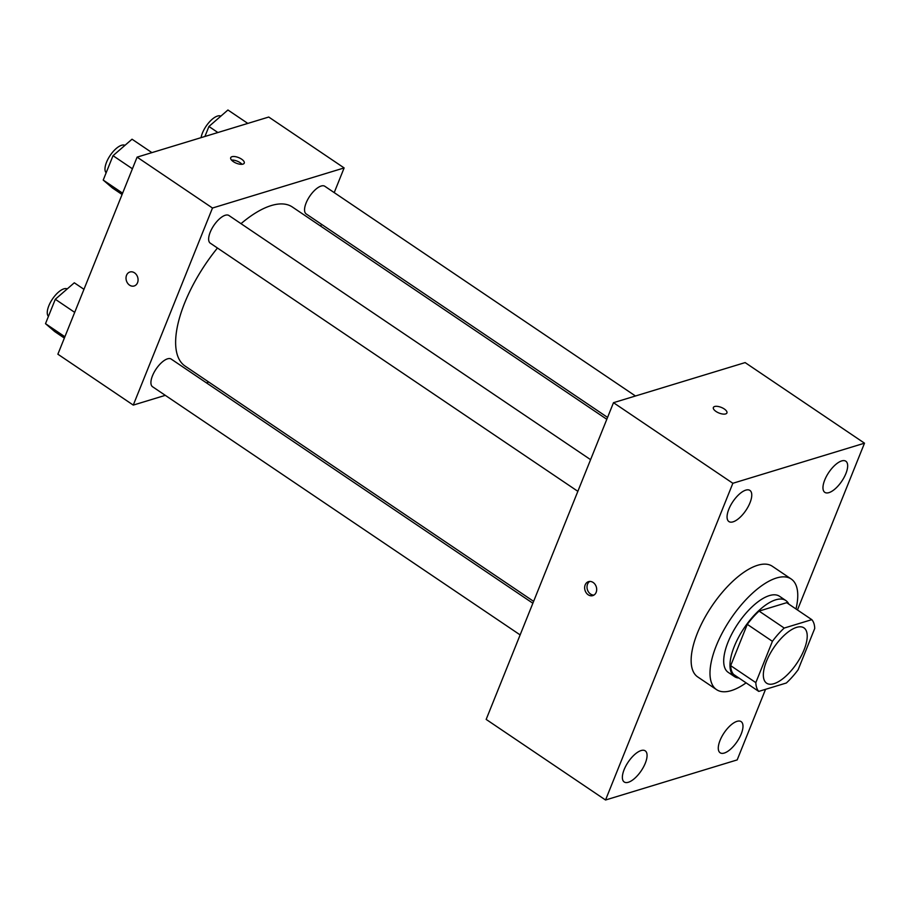 <?xml version="1.0" encoding="UTF-8"?>
<svg xmlns="http://www.w3.org/2000/svg" width="910" height="910" viewBox="0 0 910 910"><rect width="100%" height="100%" fill="white"/><g stroke="black" fill="none" stroke-linecap="round" stroke-linejoin="round"><path stroke-width="1.36" d="M773.955 683.683A33.363 13.923 -56 0 1 766.607 683.183A33.363 13.923 -56 0 1 773.739 647.738A33.363 13.923 -56 0 1 803.951 627.877A33.363 13.923 -56 0 1 800.891 656.588A33.363 13.923 -56 0 1 773.955 683.683M798.138 669.737L814.734 628.435A44.806 18.701 -56 0 0 811.8 619.653L784.215 628.059A44.806 18.701 -56 0 0 772.419 641.322L755.823 682.625A44.806 18.701 -56 0 0 758.747 691.395L786.342 683A44.806 18.701 -56 0 0 798.138 669.737M772.419 641.322L747.292 624.351L730.684 665.654L755.823 682.625M730.684 665.654A44.806 18.701 -56 0 0 733.619 674.435L758.747 691.395M747.292 624.351A44.806 18.701 -56 0 1 759.088 611.088L784.215 628.059M811.8 619.653L786.672 602.682L759.088 611.088M788.845 604.149A45.875 19.144 124 0 0 785.819 600.532A45.875 19.144 124 0 0 734.29 646.43A45.875 19.144 124 0 0 734.472 676.585A45.875 19.144 124 0 0 738.965 678.041M734.472 676.585L728.193 672.342A45.875 19.144 -56 0 1 728.011 642.198A45.875 19.144 -56 0 1 779.54 596.289L785.819 600.532M746.098 682.864A66.737 27.846 -56 0 1 731.231 690.622A66.737 27.846 -56 0 1 716.523 689.621A66.737 27.846 -56 0 1 730.787 618.732A66.737 27.846 -56 0 1 791.199 579.01A66.737 27.846 -56 0 1 795.988 608.972M716.523 689.621L697.674 676.904A66.737 27.846 -56 0 1 711.938 606.014A66.737 27.846 -56 0 1 772.351 566.282L791.199 579.01M845.902 473.553A18.78 7.837 -56 0 1 824.801 492.344A18.78 7.837 -56 0 1 828.817 472.392A18.78 7.837 -56 0 1 845.822 461.211A18.78 7.837 -56 0 1 845.902 473.553M741.218 733.972A18.78 7.837 -56 0 1 720.117 752.763A18.78 7.837 -56 0 1 724.133 732.812A18.78 7.837 -56 0 1 741.138 721.63A18.78 7.837 -56 0 1 741.218 733.972M645.304 763.183A18.78 7.837 -56 0 1 624.203 781.974A18.78 7.837 -56 0 1 628.218 762.023A18.78 7.837 -56 0 1 645.224 750.841A18.78 7.837 -56 0 1 645.304 763.183M749.999 502.764A18.78 7.837 -56 0 1 728.899 521.555A18.78 7.837 -56 0 1 732.914 501.603A18.78 7.837 -56 0 1 749.92 490.422A18.78 7.837 -56 0 1 749.999 502.764M797.456 609.962L864.5 443.181L732.857 483.278L605.537 800.004L737.18 759.907L765.549 689.325M732.857 483.278L613.488 402.686L745.131 362.589L864.5 443.181M613.488 402.686L486.167 719.412L605.537 800.004M593.138 582.468A7.303 5.892 -106.9 0 0 588.542 581.638A7.303 5.892 -106.9 0 0 585.028 590.34A7.303 5.892 -106.9 0 0 592.797 595.606A7.303 5.892 -106.9 0 0 596.687 589.703A7.303 5.892 -106.9 0 0 593.138 582.468M589.771 581.433A7.303 5.892 -106.9 0 0 587.394 589.623A7.303 5.892 -106.9 0 0 593.934 595.083M725.645 413.925A7.303 3.037 -158.1 0 1 717.444 412.31A7.303 3.037 -158.1 0 1 713.372 407.487A7.303 3.037 -158.1 0 1 721.277 407.396A7.303 3.037 -158.1 0 1 726.919 412.935A7.303 3.037 -158.1 0 1 725.645 413.925M713.372 407.487A7.303 3.037 -158.1 0 1 721.277 407.396A7.303 3.037 -158.1 0 1 726.919 412.935M533.624 601.373L185.026 366.025A95.925 40.04 -56 0 1 217.456 248.009M241.013 223.655A95.925 40.04 -56 0 1 292.372 207.014L606.811 419.294M577.861 491.332L210.267 243.163A16.687 6.962 -56 0 1 213.839 225.441A16.687 6.962 -56 0 1 228.933 215.511L590.59 459.664M520.133 634.907L152.55 386.739A16.687 6.962 -56 0 1 156.111 369.016A16.687 6.962 -56 0 1 171.216 359.086L532.873 603.25M607.573 417.417L306.181 213.941A16.687 6.962 -56 0 1 309.741 196.219A16.687 6.962 -56 0 1 324.847 186.288L635.464 395.998M334.209 192.613L344.128 167.929L212.485 208.026L133.269 405.098L165.29 395.349M206.388 382.837L208.822 382.086M320.729 226.158L321.48 224.281M344.128 167.929L268.746 117.037L137.103 157.134L212.485 208.026M137.103 157.134L57.876 354.206L133.269 405.098M134.168 285.979A7.303 5.892 73.1 0 1 129.573 285.149A7.303 5.892 73.1 0 1 126.012 277.914A7.303 5.892 73.1 0 1 129.914 272.01A7.303 5.892 73.1 0 1 137.683 277.277A7.303 5.892 73.1 0 1 134.168 285.979A7.303 5.892 73.1 0 1 129.561 285.16A7.303 5.892 73.1 0 1 126.024 277.914A7.303 5.892 73.1 0 1 129.914 272.01M242.97 164.118A7.303 3.037 -158.1 0 1 234.78 162.503A7.303 3.037 -158.1 0 1 230.708 157.692A7.303 3.037 -158.1 0 1 238.602 157.589A7.303 3.037 -158.1 0 1 244.244 163.129A7.303 3.037 -158.1 0 1 242.97 164.118M231.504 160.069A7.303 3.037 -158.1 0 1 242.026 164.3M247.804 123.407L227.932 109.996L208.936 126.479L204.909 136.477M208.936 126.479L217.888 132.53M201.076 137.637A16.687 6.962 -56 0 1 209.596 121.769A16.687 6.962 -56 0 1 220.868 116.127M83.959 289.312L74.301 282.794L55.305 299.276L45.5 323.664L54.702 331.558L64.36 338.076M55.305 299.276L74.7 312.369M45.5 323.664L64.894 336.757M48.423 316.373A16.687 6.962 -56 0 1 52.609 298.81A16.687 6.962 -56 0 1 67.238 288.914M151.902 152.618L132.03 139.207L113.022 155.69L103.217 180.078L112.419 187.972L122.076 194.49M113.022 155.69L132.416 168.782M103.217 180.078L122.611 193.17M106.151 172.786A16.687 6.962 -56 0 1 110.326 155.223A16.687 6.962 -56 0 1 124.966 145.338"/></g></svg>
